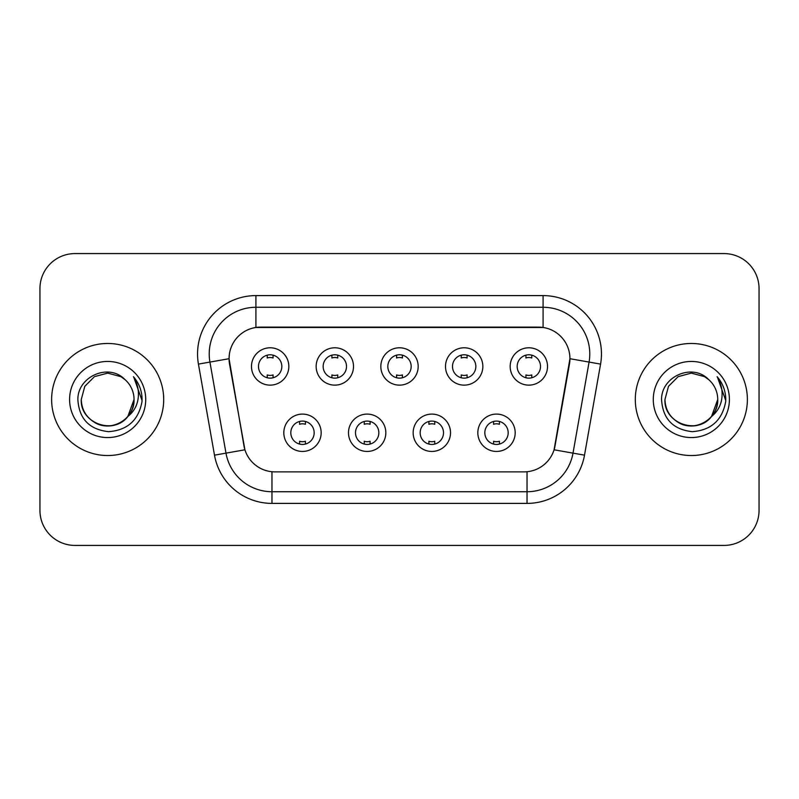 <?xml version="1.0" encoding="UTF-8"?>
<svg xmlns="http://www.w3.org/2000/svg" width="799" height="799" viewBox="0 0 799 799"><rect width="100%" height="100%" fill="white"/><g stroke="black" fill="none" stroke-linecap="round" stroke-linejoin="round"><path stroke-width="1.2" d="M385.837 432.768A18.677 18.677 0 0 1 367.16 451.445A18.677 18.677 0 0 1 348.484 432.768A18.677 18.677 0 0 1 367.16 414.092A18.677 18.677 0 0 1 385.837 432.768M355.495 432.768A11.675 11.675 0 0 0 367.16 444.444A11.675 11.675 0 0 0 378.836 432.768A11.675 11.675 0 0 0 367.16 421.093A11.675 11.675 0 0 0 355.495 432.768M450.516 432.768A18.677 18.677 0 0 1 431.84 451.445A18.677 18.677 0 0 1 413.163 432.768A18.677 18.677 0 0 1 431.84 414.092A18.677 18.677 0 0 1 450.516 432.768M420.164 432.768A11.675 11.675 0 0 0 431.84 444.444A11.675 11.675 0 0 0 443.505 432.768A11.675 11.675 0 0 0 431.84 421.093A11.675 11.675 0 0 0 420.164 432.768M515.185 432.768A18.677 18.677 0 0 1 496.509 451.445A18.677 18.677 0 0 1 477.832 432.768A18.677 18.677 0 0 1 496.509 414.092A18.677 18.677 0 0 1 515.185 432.768M484.833 432.768A11.675 11.675 0 0 0 496.509 444.444A11.675 11.675 0 0 0 508.184 432.768A11.675 11.675 0 0 0 496.509 421.093A11.675 11.675 0 0 0 484.833 432.768M321.168 432.768A18.677 18.677 0 0 1 302.491 451.445A18.677 18.677 0 0 1 283.815 432.768A18.677 18.677 0 0 1 302.491 414.092A18.677 18.677 0 0 1 321.168 432.768M290.816 432.768A11.675 11.675 0 0 0 302.491 444.444A11.675 11.675 0 0 0 314.167 432.768A11.675 11.675 0 0 0 302.491 421.093A11.675 11.675 0 0 0 290.816 432.768M353.508 366.461A18.677 18.677 0 0 1 334.831 385.138A18.677 18.677 0 0 1 316.154 366.461A18.677 18.677 0 0 1 334.831 347.785A18.677 18.677 0 0 1 353.508 366.461M323.156 366.461A11.675 11.675 0 0 0 334.831 378.137A11.675 11.675 0 0 0 346.506 366.461A11.675 11.675 0 0 0 334.831 354.786A11.675 11.675 0 0 0 323.156 366.461M418.177 366.461A18.677 18.677 0 0 1 399.5 385.138A18.677 18.677 0 0 1 380.823 366.461A18.677 18.677 0 0 1 399.5 347.785A18.677 18.677 0 0 1 418.177 366.461M387.825 366.461A11.675 11.675 0 0 0 399.5 378.137A11.675 11.675 0 0 0 411.175 366.461A11.675 11.675 0 0 0 399.5 354.786A11.675 11.675 0 0 0 387.825 366.461M482.846 366.461A18.677 18.677 0 0 1 464.169 385.138A18.677 18.677 0 0 1 445.492 366.461A18.677 18.677 0 0 1 464.169 347.785A18.677 18.677 0 0 1 482.846 366.461M452.494 366.461A11.675 11.675 0 0 0 464.169 378.137A11.675 11.675 0 0 0 475.844 366.461A11.675 11.675 0 0 0 464.169 354.786A11.675 11.675 0 0 0 452.494 366.461M547.525 366.461A18.677 18.677 0 0 1 528.848 385.138A18.677 18.677 0 0 1 510.171 366.461A18.677 18.677 0 0 1 528.848 347.785A18.677 18.677 0 0 1 547.525 366.461M517.173 366.461A11.675 11.675 0 0 0 528.848 378.137A11.675 11.675 0 0 0 540.514 366.461A11.675 11.675 0 0 0 528.848 354.786A11.675 11.675 0 0 0 517.173 366.461M288.829 366.461A18.677 18.677 0 0 1 270.152 385.138A18.677 18.677 0 0 1 251.475 366.461A18.677 18.677 0 0 1 270.152 347.785A18.677 18.677 0 0 1 288.829 366.461M258.486 366.461A11.675 11.675 0 0 0 270.152 378.137A11.675 11.675 0 0 0 281.827 366.461A11.675 11.675 0 0 0 270.152 354.786A11.675 11.675 0 0 0 258.486 366.461M214.492 455.16L198.432 364.104A58.367 58.367 0 0 1 255.91 295.6L543.09 295.6A58.367 58.367 0 0 1 600.568 364.104L584.508 455.16A58.367 58.367 0 0 1 527.03 503.4L271.97 503.4A58.367 58.367 0 0 1 214.492 455.16L244.923 449.797L229.543 364.114A31.521 31.521 0 0 1 260.584 327.121L538.416 327.121A31.521 31.521 0 0 1 569.457 364.114L555.045 445.832A31.521 31.521 0 0 1 524.004 471.879L274.996 471.879A31.521 31.521 0 0 1 243.955 445.832L229.063 358.711L209.927 362.077A46.692 46.692 0 0 1 255.91 307.275L543.09 307.275A46.692 46.692 0 0 1 589.073 362.077L573.013 453.133A46.692 46.692 0 0 1 527.03 491.725L271.97 491.725A46.692 46.692 0 0 1 225.987 453.133L209.927 362.077A46.692 46.692 0 0 1 209.218 353.977M51.625 399.5A56.03 56.03 0 0 0 107.655 455.53A56.03 56.03 0 0 0 163.695 399.5A56.03 56.03 0 0 0 107.655 343.47A56.03 56.03 0 0 0 51.625 399.5A56.03 56.03 0 0 0 107.655 455.53A56.03 56.03 0 0 0 163.695 399.5A56.03 56.03 0 0 0 107.655 343.47A56.03 56.03 0 0 0 51.625 399.5M635.305 399.5A56.03 56.03 0 0 0 691.345 455.53A56.03 56.03 0 0 0 747.375 399.5A56.03 56.03 0 0 0 691.345 343.47A56.03 56.03 0 0 0 635.305 399.5A56.03 56.03 0 0 0 691.345 455.53A56.03 56.03 0 0 0 747.375 399.5A56.03 56.03 0 0 0 691.345 343.47A56.03 56.03 0 0 0 635.305 399.5M255.91 295.6L255.91 327.47L543.09 327.47L543.09 295.6M229.063 358.641L229.413 353.977M524.004 471.879L274.996 471.879M589.073 362.077L569.937 358.711L554.077 449.797L573.013 453.133L589.073 362.077L600.568 364.104M555.045 445.832L554.856 446.821M244.144 446.821L243.955 445.832M759.05 288.599A35.016 35.016 0 0 0 724.034 253.583L74.966 253.583A35.016 35.016 0 0 0 39.95 288.599L39.95 510.401A35.016 35.016 0 0 0 74.966 545.417L724.034 545.417A35.016 35.016 0 0 0 759.05 510.401L759.05 288.599L759.05 510.401M39.95 288.599L39.95 510.401M724.034 253.583L74.966 253.583M74.966 545.417L724.034 545.417M273.078 355.156L273.078 357.992A8.959 8.959 0 0 0 267.236 357.992L267.236 355.156M267.236 377.767L267.236 374.931A8.959 8.959 0 0 0 273.078 374.931L273.078 377.767M299.575 444.074L299.575 441.238A8.959 8.959 0 0 0 305.408 441.238L305.408 444.074M305.408 421.463L305.408 424.299A8.959 8.959 0 0 0 299.575 424.299L299.575 421.463M337.747 355.156L337.747 357.992A8.959 8.959 0 0 0 331.905 357.992L331.905 355.156M331.905 377.767L331.905 374.931A8.959 8.959 0 0 0 337.747 374.931L337.747 377.767M402.416 355.156L402.416 357.992A8.959 8.959 0 0 0 396.584 357.992L396.584 355.156M396.584 377.767L396.584 374.931A8.959 8.959 0 0 0 402.416 374.931L402.416 377.767M467.095 355.156L467.095 357.992A8.959 8.959 0 0 0 461.253 357.992L461.253 355.156M461.253 377.767L461.253 374.931A8.959 8.959 0 0 0 467.095 374.931L467.095 377.767M531.764 355.156L531.764 357.992A8.959 8.959 0 0 0 525.922 357.992L525.922 355.156M525.922 377.767L525.922 374.931A8.959 8.959 0 0 0 531.764 374.931L531.764 377.767M364.244 444.074L364.244 441.238A8.959 8.959 0 0 0 370.087 441.238L370.087 444.074M370.087 421.463L370.087 424.299A8.959 8.959 0 0 0 364.244 424.299L364.244 421.463M428.913 444.074L428.913 441.238A8.959 8.959 0 0 0 434.756 441.238L434.756 444.074M434.756 421.463L434.756 424.299A8.959 8.959 0 0 0 428.913 424.299L428.913 421.463M493.592 444.074L493.592 441.238A8.959 8.959 0 0 0 499.425 441.238L499.425 444.074M499.425 421.463L499.425 424.299A8.959 8.959 0 0 0 493.592 424.299L493.592 421.463M99.555 424.619C116.095 430.561 134.552 416.619 134.042 399.5C133.693 409.448 129.288 417.068 120.849 422.351C104.399 432.888 80.369 419.016 81.268 399.5L84.804 386.307L94.462 376.649L107.655 373.113L120.849 376.649L124.944 379.565C108.754 362.586 77.573 376.569 77.863 399.5C79.051 418.766 89.268 429.492 108.504 431.67C127.45 430.301 138.617 420.234 142.012 401.478L142.072 399.5C141.972 390.841 139.096 383.24 133.433 376.699C137.738 383.76 139.256 391.36 137.987 399.5C136.749 406.421 133.383 412.074 127.88 416.459A26.387 26.387 0 0 0 134.042 399.5L127.88 416.459C113.867 435.385 79.89 423.28 81.268 399.5L84.804 386.307L94.462 376.649L107.655 373.113L120.849 376.649L124.944 379.565L120.849 376.649L107.655 373.113L94.462 376.649L84.804 386.307L81.268 399.5C81.628 409.448 86.022 417.068 94.462 422.351C110.911 432.888 134.951 419.016 134.042 399.5L127.81 416.539L134.042 399.5C133.693 409.448 129.288 417.068 120.849 422.351C104.399 432.888 80.369 419.016 81.268 399.5C81.628 409.448 86.022 417.068 94.462 422.351C110.911 432.888 134.951 419.016 134.042 399.5A26.387 26.387 0 0 0 124.944 379.565M69.593 399.5A38.062 38.062 0 0 0 107.655 437.562A38.062 38.062 0 0 0 145.718 399.5A38.062 38.062 0 0 0 107.655 361.438A38.062 38.062 0 0 0 69.593 399.5M133.693 376.988L142.052 400.499M683.235 424.619C699.774 430.561 718.231 416.619 717.732 399.5C717.372 409.448 712.978 417.068 704.538 422.351C688.089 432.888 664.049 419.016 664.958 399.5L668.493 386.307L678.151 376.649L691.345 373.113L704.538 376.649L708.633 379.565C692.433 362.586 661.252 376.569 661.552 399.5C662.741 418.766 672.948 429.492 692.194 431.67C711.14 430.301 722.306 420.234 725.702 401.478L725.762 399.5C725.662 390.841 722.775 383.24 717.112 376.699C721.427 383.76 722.935 391.36 721.667 399.5C720.438 406.421 717.073 412.074 711.569 416.459A26.387 26.387 0 0 0 717.732 399.5L711.569 416.459C697.557 435.385 663.579 423.28 664.958 399.5C665.307 409.448 669.712 417.068 678.151 422.351C694.601 432.888 718.631 419.016 717.732 399.5L711.5 416.539L717.732 399.5C717.372 409.448 712.978 417.068 704.538 422.351C688.089 432.888 664.049 419.016 664.958 399.5C665.307 409.448 669.712 417.068 678.151 422.351C694.601 432.888 718.631 419.016 717.732 399.5A26.387 26.387 0 0 0 708.633 379.565M653.282 399.5A38.062 38.062 0 0 0 691.345 437.562A38.062 38.062 0 0 0 729.407 399.5A38.062 38.062 0 0 0 691.345 361.438A38.062 38.062 0 0 0 653.282 399.5M717.372 376.988L725.742 400.499M527.03 471.73L527.03 503.4M271.97 503.4L271.97 471.73M198.432 364.104L209.927 362.077M573.013 453.133L584.508 455.16"/></g></svg>
